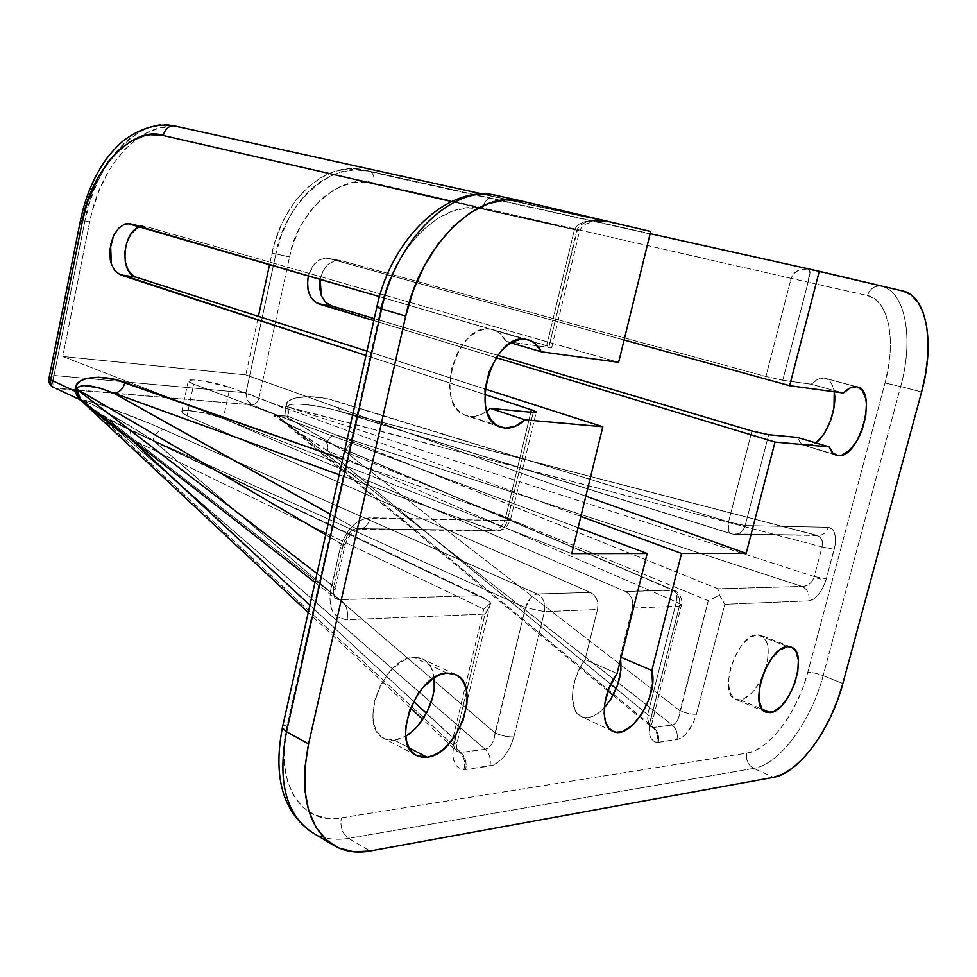 <?xml version="1.0" encoding="UTF-8"?>
<svg xmlns="http://www.w3.org/2000/svg" width="977" height="977" viewBox="0 0 977 977"><rect width="100%" height="100%" fill="white"/><g stroke="black" fill="none" stroke-linecap="round" stroke-linejoin="round"><path stroke-width="0.73" stroke-dasharray="4.88 3.66" d="M324.266 440.651C327.393 442.483 328.48 445.854 327.515 450.763L676.365 601.942L676.597 593.54L674.081 590.438C677.024 592.209 677.794 596.031 676.365 601.942L681.482 604.971L679.406 606.143C680.639 598.693 678.307 593.344 672.408 590.108C678.307 593.344 680.639 598.693 679.406 606.143L632.4 608.073L632.815 603.029L631.618 598.107L628.993 594.053L625.341 591.451L672.408 590.108L310.503 434.973L278.225 418.962L274.684 415.628L278.689 415.701L251.993 404.869L55.872 388.443L80.541 400.094L87.1 400.875L102.744 405.467L150.934 423.981L537.277 593.979L590.426 592.453L187.01 415.775L181.722 412.331L182.65 410.914L186.998 410.45L202.789 412.465L223.281 418.486L625.341 591.451C631.313 594.81 633.67 600.354 632.4 608.073L620.139 656.923L621.128 657.338L620.139 656.923L620.639 659.304L620.139 656.923L632.4 608.073L679.406 606.143L650.401 719.939L652.587 718.254L647.678 714.651L652.587 718.254L650.401 719.939C647.678 733.446 649.839 740.932 656.886 742.386C658.4 736.402 657.081 731.443 652.917 727.499L650.609 726.448C648.374 723.896 647.397 719.964 647.678 714.651L676.365 601.942L327.515 450.763L610.784 684.242L327.515 450.763L288.984 425.874L279.251 418.608L277.773 416.202L653.589 727.462L672.237 725.044L277.773 416.202L653.589 727.462L650.621 726.461L647.824 719.585L647.678 714.651L616.218 688.712L647.678 714.651L676.365 601.942L681.482 604.971L679.406 606.143L649.497 724.372L649.888 735.803L651.024 738.551L654.59 741.897L658.266 742.312L679.662 738.856L685.427 734.655L693.059 723.407L696.406 714.248L724.836 604.287L808.724 600.867C815.844 599.426 821.559 592.612 825.907 580.423L814.012 577.334C811.643 583.367 807.637 586.395 801.983 586.395C807.637 589.314 809.884 594.138 808.724 600.867L813.511 599.194L818.384 594.773L822.707 588.227L825.907 580.423L835.127 545.056L835.482 537.191L833.845 531.122L832.343 529.07L828.252 527.299L745.182 525.577L768.679 434.716L745.182 525.577C743.228 531.537 739.479 534.456 733.947 534.309L815.551 535.091L343.135 412.27L732.066 533.906L816.638 535.274L819.044 536.312L821.498 538.999L822.561 542.736L822.084 546.949L287.8 407.03L814.232 576.515L822.084 546.949L287.849 406.811L289.302 405.223L292.685 404.258L297.9 403.977L313.019 405.443L332.571 409.461L817.383 535.457C822.744 535.591 826.371 532.88 828.252 527.299L745.182 525.577L728.537 521.95L328.467 399.104L310.246 396.589L295.86 397.834L290.743 399.801L287.275 402.585L285.321 408.704L258.966 398.152L289.558 256.975L291.732 248.414L297.802 232.037L301.637 224.38L310.784 210.458L321.628 198.82L333.792 189.941L340.252 186.644L353.601 182.565L367.12 181.978L373.788 183.041L791.162 278.36L765.944 376.487L341.266 260.688L334.671 260.712L328.357 264.156L323.277 270.47L320.065 279.251L323.167 270.678L327.503 264.938L334.671 260.712L340.375 260.48L325.683 258.111L319.259 259.931L313.568 264.962L308.414 275.844C312.249 263.521 318.771 257.684 328.003 258.319M315.009 582.439L335.27 598.242C334.342 598.767 334.329 595.335 335.27 587.934C335.758 589.253 334.219 589.974 330.653 590.108L340.118 548.207C343.648 548.17 345.174 547.572 344.698 546.387L343.171 544.958L333.792 586.432L343.171 544.958L325.72 534.737L344.686 546.351C345.199 547.56 343.684 548.17 340.118 548.207L342.732 540.208L348.85 529.9L356.984 522.207L365.948 518.201L507.368 520.619C505.231 527.714 501.225 531.17 495.339 531.012L493.348 530.548L497.208 529.558L500.932 526.591L503.961 522.084L505.842 516.735L510.568 519.398L507.368 520.619L510.568 519.398L505.842 516.735L342.671 459.239L505.842 516.735C503.436 525.223 499.271 529.827 493.348 530.548L339.19 474.737L495.339 531.012C501.225 531.17 505.231 527.714 507.368 520.619L533.234 412.441L507.368 520.619L370.344 517.761C368.134 525.504 364.03 529.29 358.046 529.107L358.193 529.131C364.116 529.216 368.158 525.418 370.344 517.761C356.837 519.117 346.957 528.496 340.704 545.899C344.099 546.253 345.553 545.984 345.052 545.068L343.464 543.823C346.42 535.14 350.609 530.071 356.019 528.606L330.324 514.244L356.019 528.606L493.348 530.548L356.019 528.606L352.416 530.071L348.801 533.43L343.464 543.823L345.052 545.068C345.553 545.984 344.099 546.253 340.704 545.899L329.75 596.08L330.776 606.998L332.656 611.504L338.75 617.782L347.116 619.723L485.019 614.081L453.902 744.266C451.154 759.679 454.476 768.13 463.855 769.607C465.565 762.768 464.283 757.065 459.996 752.51L456.21 750.666C453.743 747.588 452.669 743.35 452.998 737.953L457.37 741.714L453.902 744.266L452.742 754.134L453.157 758.506L455.893 765.394L460.79 769.107L465.663 769.485L493.507 765.064L497.171 763.074L504.23 756.479L510.092 747.283L513.902 736.841L544.433 611.663L597.521 609.489L585.089 659.573L579.52 668.756L575.343 678.954L572.901 689.335L572.412 699.043L575.319 710.633L577.175 713.393L582.023 716.923L588.007 717.619L591.28 716.886L598.046 713.369L604.25 707.861C595.958 716.434 588.325 719.365 581.352 716.642C568.125 711.622 570.055 679.296 585.089 659.573L617.073 673.519L585.089 659.573L597.521 609.489C598.816 601.576 596.446 595.897 590.426 592.453L594.101 595.115L596.739 599.28L597.948 604.323L597.521 609.489L544.433 611.663L525.431 607.609L495.07 732.921L152.962 440.261L525.431 607.609L494.044 738.905L491.822 744.108L488.708 747.759L485.178 749.298L83.643 400.973L460.888 752.449L485.178 749.298L83.802 400.985L91.691 404.136L107.348 412.55L152.962 440.261L495.07 732.921C501.86 735.876 508.15 737.183 513.902 736.841L544.433 611.663C545.752 603.456 543.371 597.558 537.277 593.979C543.371 597.558 545.752 603.456 544.433 611.663L525.431 607.609C528.081 599.548 532.038 594.993 537.277 593.979L533.833 595.127L530.364 598.119L525.431 607.609L152.962 440.261C155.038 433.568 158.775 430.051 164.185 429.685C158.775 430.051 155.038 433.568 152.962 440.261C122.247 420.44 85.878 399.862 83.802 400.985L460.888 752.449L456.98 751.374L454.61 748.26L453.218 743.582L452.998 737.953L483.762 609.172L131.187 439.174L483.762 609.172L490.686 603.017L488.915 608.463L485.019 614.081L453.902 744.266L457.358 741.702L426.399 713.283L452.998 737.953L483.762 609.172L490.686 603.017L488.158 600.599L106.981 418.681L339.911 599.622L477.838 595.677L338.152 599.731L335.27 598.242L334.244 596.642L333.255 592.135L333.792 586.432L317 573.548L335.282 587.971C335.734 589.265 334.195 589.986 330.653 590.108C328.064 608.524 333.548 618.392 347.116 619.723L485.019 614.081L490.088 605.667L490.686 603.017L488.158 600.599L483.566 597.716L126.619 427.804C130.222 430.014 131.565 433.715 130.637 438.917M740.077 699.862L762.243 709.265L740.077 699.862L743.766 698.836L751.472 693.279L755.221 688.98L761.804 678.136C755.282 691.02 748.04 698.274 740.077 699.862L735.596 699.276C717.411 693.743 737.232 634.195 757.138 634.708L749.567 637.676L741.787 645.247L734.997 656.275L730.283 669.05L728.415 681.543L729.648 691.777L733.751 698.201L736.695 699.654L740.077 699.862M787.645 646.652L757.138 634.708L787.645 646.652M806.538 446.049L834.883 454.574L806.538 446.049L815.685 442.874L810.104 445.707L804.792 445.72L800.468 442.886L797.379 437.427L801.152 443.57L806.538 446.049M53.93 387.906L251.993 404.869C255.29 404.649 257.61 402.414 258.966 398.152L285.321 408.704L286.139 416.007L278.689 415.701L251.993 404.869C248.182 402.744 246.18 398.714 245.96 392.803L122.308 381.628L245.96 392.803L258.966 398.152L245.96 392.803L275.905 253.922L245.96 392.803L247.621 400.277L251.993 404.869C255.302 404.686 257.635 402.439 258.966 398.152L289.558 256.975L275.905 253.922L289.558 256.975C296.275 212.986 341.058 171.976 373.788 183.041C374.753 176.715 373.214 172.758 369.147 171.158L354.248 169.9L339.275 172.624C328.37 176.361 319.052 181.856 311.321 189.098C302.394 197.354 295.03 206.868 289.241 217.639L281.303 235.237L275.905 253.922C283.318 205.06 332.73 159.104 369.147 171.158L650.145 233.637L363.578 169.864C324.584 160.411 282.426 200.932 271.997 253.251L275.905 253.922L271.997 253.251L269.579 264.486L274.39 243.7L281.022 225.418L285.211 216.857L295.152 201.25L306.937 188.158L320.138 178.095L334.342 171.5L348.997 168.691L356.336 168.765L809.933 269.383C810.568 270.434 809.957 274.708 808.101 282.206L791.162 278.36L808.101 282.206L782.76 380.236L765.944 376.487L782.76 380.236L811.252 384.23L843.444 393.01L811.252 384.23C815.844 379.65 820.192 377.61 824.319 378.136L827.519 379.284L830.242 381.689L832.38 385.243L834.236 391.753C832.929 384.254 829.949 379.784 825.296 378.343L856.414 386.758L824.319 378.136L817.957 379.259L811.252 384.23L782.76 380.236L808.101 282.206L867.454 295.555L874.769 298.864L880.9 305.105L885.614 313.996L888.777 325.158L890.303 338.14L890.157 352.453L888.362 367.572L885.015 382.984L807.796 672.359L803.155 686.99L797.171 701.23L790.051 714.59L782.04 726.595L773.405 736.805L764.441 744.828L755.477 750.36L746.855 753.133L341.327 817.847L327.148 818.237L314.179 814.708L302.943 807.283L293.967 796.157L287.653 781.722L284.344 764.502L284.222 745.195L287.323 724.604L381.213 307.181L287.323 724.604C273.572 782.211 301.429 825.785 341.327 817.847L746.855 753.133C769.436 750.092 797.623 711.977 807.796 672.359C811.777 672.249 816.894 673.348 823.135 675.669L842.87 683.521L823.135 675.669C811.46 720.879 779.487 764.551 753.731 768.398C779.487 764.551 811.46 720.879 823.135 675.669C816.894 673.348 811.777 672.249 807.796 672.359L885.015 382.984L900.684 386.501C913.886 339.19 905.716 291.268 881.254 286.2L902.968 291.048L881.254 286.2C905.716 291.268 913.886 339.19 900.684 386.501L823.135 675.669L900.684 386.501L885.015 382.984C896.532 341.51 889.009 299.744 867.454 295.555C869.957 288.594 874.562 285.467 881.254 286.2C874.562 285.467 869.957 288.594 867.454 295.555L808.101 282.206L809.933 269.383L881.254 286.2L806.794 268.956L797.928 270.617L793.556 273.89L791.162 278.36L373.788 183.041C374.753 176.715 373.214 172.758 369.147 171.158L809.933 269.383C800.224 268.077 793.971 271.081 791.162 278.36L765.944 376.487L341.266 260.688L328.87 258.526L624.095 339.996L328.87 258.526L340.375 260.48M470.267 416.422L496.878 425.386L470.267 416.422L475.274 416.226L480.403 414.773L486.839 411.244C481.27 415.115 475.75 416.837 470.267 416.422L466.029 415.543C432.579 407.165 456.821 321.592 490.698 329.151L526.017 339.361L490.698 329.151L484.922 329.176L478.925 330.898L472.953 334.281L467.238 339.178L462.023 345.431L457.505 352.77L451.301 369.526L449.628 386.758L450.58 394.696L452.705 401.73L455.88 407.617L459.984 412.123L464.844 415.091L470.267 416.422M506.184 341.486C503.045 335.306 498.697 331.374 493.116 329.664L490.698 329.151L495.376 330.495L499.589 333.059L506.184 341.486L511.02 342.903L506.184 341.486L537.509 345.87L506.184 341.486M394.476 740.2L409.094 747.857L394.476 740.2L400.362 738.746L405.773 736.145L394.476 740.2L384.01 738.417C357.387 727.315 383.277 657.106 413.857 657.448L407.959 658.62L401.865 661.38L390.092 671.175L380.395 685.365L374.35 701.694L372.921 717.57L374.032 724.519L376.316 730.454L379.65 735.131L383.912 738.368L388.919 740.077L394.476 740.2M446.88 673.116L413.857 657.448L446.88 673.116M679.992 710.78L345.431 451.838L708.276 600.733L679.162 716.031L677.415 720.574L674.985 723.749L672.237 725.044L277.908 416.214L282.976 417.301L286.786 417.008L345.431 451.838L679.992 710.78C686.391 713.332 691.863 714.48 696.406 714.248L724.836 604.287L808.724 600.867C809.884 594.138 807.637 589.314 801.983 586.395L335.416 434.692L717.924 588.801L801.983 586.395L335.416 434.692L287.763 416.251L288.594 412.612L287.8 407.03L814.232 576.515L812.156 581.156L809.261 584.185L803.839 586.395L717.924 588.801L719.561 595.298L724.836 604.287L719.561 595.298L708.276 600.733L679.992 710.78C679.088 718.999 676.499 723.749 672.237 725.044C676.499 728.915 678.062 733.8 676.902 739.687C685.414 737.012 691.911 728.537 696.406 714.248C691.863 714.48 686.391 713.332 679.992 710.78M505.842 516.735L530.816 412.209L505.842 516.735M484.641 394.415L365.984 355.457L484.641 394.415M117.606 273.389L115.078 271.032M397.065 264.449L408.728 246.009L422.235 230.609L436.963 218.872L452.278 211.227L467.531 207.893L482.088 208.919L576.809 230.206L548.781 347.446L551.749 347.323L379.503 296.629L546.741 345.516L574.427 229.632L451.545 201.506L574.427 229.632L578.14 224.576L586.066 221.352L597.02 220.472L609.355 222.072L174.81 125.996L650.682 231.476L181.722 127.608L174.468 126.57L159.764 127.865L145.243 133.47L138.221 137.806L124.971 149.249L113.137 163.977L107.885 172.404L98.897 190.991L92.156 211.301L89.701 221.877L62.748 356.483L571.765 553.593L62.748 356.483L245.813 374.875L585.834 496.182L245.813 374.875L258.404 316.365L245.813 374.875L62.748 356.483L89.701 221.877L84.901 221.058L89.701 221.877C100.472 164.002 142.691 118.144 181.722 127.608L174.81 125.996C140.236 114.053 92.803 166.859 84.901 221.058L90.348 200.212L98.164 180.476C103.831 168.362 110.963 157.566 119.56 148.089C126.998 139.772 135.925 133.336 146.342 128.769L154.745 126.118M551.749 347.323L579.63 230.828C581.999 228.789 578.665 223.33 599.902 221.022L609.098 222.011L482.821 194.093L609.355 222.072C591.61 218.933 580.753 221.645 576.809 230.206L574.427 229.632C578.347 221.229 589.9 218.689 609.098 222.011L497.745 195.742C490.222 195.107 485.007 199.503 482.088 208.919C485.007 199.503 490.222 195.107 497.745 195.742L609.355 222.072L592.685 220.863L583.684 223.11L578.054 227.446L548.781 347.446L537.509 345.87L551.858 347.604L546.741 345.516L574.427 229.632L579.63 230.828L482.088 208.919C444.352 198.502 394.11 245.483 381.213 307.181L376.902 306.815M765.455 668.879L767.678 659.499L768.105 648.105L767.214 643.367L763.318 636.735L760.46 635.111L757.138 634.708L760.888 635.258C768.777 640.008 770.303 651.219 765.455 668.879M434.106 677.733L431.37 668.134L428.256 663.334L424.201 659.854L419.341 657.863L413.857 657.448L422.638 659.023C428.976 662.223 432.787 668.463 434.106 677.733M309.892 605.203L413.54 701.352L309.892 605.203M312.09 832.404C322.85 838.693 335.001 840.672 348.557 838.364L753.731 768.398C747.991 765.076 745.695 759.984 746.855 753.133C745.695 759.984 747.991 765.076 753.731 768.398L773.466 777.326L753.731 768.398L348.557 838.364L369.99 851.016L348.557 838.364C342.353 833.711 339.947 826.872 341.327 817.847C339.947 826.872 342.353 833.711 348.557 838.364C334.586 840.745 322.129 838.571 311.162 831.842M485.007 388.98L366.949 351.146L485.007 388.98M140.273 226.676L146.294 226.615L618.624 362.333L146.294 226.615L140.273 226.676M193.702 384.144L578.115 527.69L193.702 384.144L188.219 381.152C185.557 377.562 216.344 382.288 229.913 387.49L204.743 381.25L193.434 379.931L188.243 380.603L189.22 382.08L193.702 384.144L187.01 415.775L193.702 384.144M277.773 416.202L276.393 415.372L277.773 416.202C276.711 416.092 277.444 417.094 279.984 419.218C288.85 426.167 304.702 436.682 327.515 450.763C328.48 445.781 327.368 442.398 324.169 440.603L674.081 590.438L625.341 591.451L223.281 418.486L229.913 387.49L580.863 516.454L229.913 387.49L223.281 418.486L207.356 413.491L190.246 410.609C185.496 410.23 182.662 410.535 181.734 411.512L182.626 413.344L187.01 415.775L590.426 592.453L537.277 593.979L164.185 429.685C131.712 415.152 88.712 399.654 82.434 400.082M373.812 320.603L496.243 357.68L373.812 320.603M921.567 392.009L900.684 386.501L921.567 392.009M342.084 412.062C338.714 410.548 337.431 407.091 338.225 401.706C337.431 407.14 338.738 410.609 342.158 412.086L731.187 533.784L728.427 530.413L728.537 521.95L751.924 431.004L728.537 521.95L745.182 525.577C743.228 531.537 739.479 534.456 733.947 534.309L817.383 535.457L337.004 410.584L731.187 533.784C728.195 532.355 727.315 528.41 728.537 521.95L338.225 401.706C313.58 393.316 285.663 395.917 285.54 406.066L286.139 416.007L276.515 415.384L279.214 416.544L278.689 415.701L279.214 416.544L286.786 417.008L327.454 441.567C329.591 437.146 332.241 434.863 335.416 434.692L287.763 416.251L286.786 417.008L286.139 416.007L286.786 417.008L287.763 416.251L286.139 416.007L287.763 416.251L287.934 408.313L285.321 408.704L287.934 408.313L287.8 407.03L285.492 406.285L287.849 406.811L285.54 406.066M374.264 318.587L497.843 355.372L374.264 318.587M122.308 381.628L54.04 375.461L84.901 221.058L80.444 220.558L84.901 221.058L54.04 375.461L122.308 381.628M130.82 223.916L146.294 226.615L130.82 223.916M160.631 125.166L170.865 125.312M282.719 726.229L287.323 724.604L282.719 726.229M377.977 306.802L381.213 307.181M53.332 377.513L54.04 375.461L49.106 377.672L54.04 375.461C51.805 381.812 52.416 386.135 55.872 388.443L53.857 386.599L52.807 383.485L53.332 377.513M343.171 544.958L343.464 543.823L343.171 544.958M87.063 404.857L106.981 418.681L339.911 599.622C346.127 603.701 348.533 610.405 347.116 619.723C348.533 610.405 346.127 603.701 339.911 599.622L335.331 598.303C333.218 595.518 332.705 591.561 333.792 586.432L335.27 587.934L345.04 545.044C345.919 541.905 347.788 538.388 350.658 534.492L358.046 529.107L495.339 531.012C502.422 531.378 507.49 527.507 510.568 519.398L536.165 412.428M82.117 401.584L83.802 400.985M495.07 732.921C493.971 742.276 490.674 747.735 485.178 749.298C489.599 753.768 491.187 759.361 489.953 766.066C500.92 762.842 508.907 753.108 513.902 736.841C508.15 737.183 501.86 735.876 495.07 732.921M489.953 766.066C491.187 759.361 489.599 753.768 485.178 749.298L460.888 752.449C465.321 757.004 466.921 762.683 465.663 769.485L489.953 766.066M463.855 769.607L465.663 769.485C466.921 762.683 465.321 757.004 460.888 752.449L459.996 752.51C464.283 757.065 465.565 762.768 463.855 769.607M815.551 535.091L816.552 535.262C821.559 537.081 823.403 540.977 822.084 546.949L834.224 549.294C836.984 536.214 834.993 528.875 828.252 527.299C826.395 532.819 822.817 535.543 817.505 535.469L815.551 535.091M834.224 549.294L822.084 546.949L814.232 576.515L826.371 578.811L834.224 549.294M825.907 580.423L826.371 578.811L814.232 576.515L814.012 577.334L825.907 580.423M676.902 739.687C678.062 733.8 676.499 728.915 672.237 725.044L653.589 727.462C657.875 731.394 659.438 736.34 658.266 742.312L676.902 739.687M656.886 742.386L658.266 742.312C659.438 736.34 657.875 731.394 653.589 727.462L652.917 727.499C657.081 731.443 658.4 736.402 656.886 742.386M90.14 407.189L106.981 418.681L110.145 419.658L114.407 426.106L110.145 419.658L106.981 418.681L123.786 427.01L477.838 595.677L483.566 597.716M130.662 438.783C131.541 433.556 130.149 429.88 126.485 427.731L110.083 419.622L89.872 406.982M327.454 441.567L345.431 451.838C347.336 445.854 350.462 442.679 354.81 442.325L335.416 434.692C332.241 434.863 329.591 437.146 327.454 441.567M716.752 596.483L719.561 595.298L717.924 588.801L354.81 442.325C350.462 442.679 347.336 445.854 345.431 451.838L708.276 600.733L716.752 596.483M55.872 388.443L80.358 400.387L82.972 401.181L83.643 400.973L82.276 400.069L80.541 400.094L82.972 401.181L82.105 401.571M276.393 415.372C266.782 413.747 290.474 426.693 322.41 440.175M287.849 406.811C287.189 401.987 311.687 403.611 337.456 410.706L343.135 412.27M731.907 533.906L733.947 534.309L731.907 533.906M607.963 691.081L280.839 419.902C275.783 417.374 299.414 430.43 324.169 440.603L674.081 590.438C674.509 589.534 683.876 596.764 681.482 604.971L651.073 726.705L613.092 695.331M490.454 603.42L457.358 741.702L456.137 750.592L422.723 719.414M765.76 712.074L735.596 699.276M836.434 455.221L804.792 445.72M857.317 386.929L825.296 378.343M500.676 427.218L466.029 415.543M528.41 339.874L493.116 329.664M416.52 755.514L384.01 738.417M455.514 674.57L422.638 659.023M791.309 647.153L760.888 635.258M612.884 731.284L581.352 716.642M129.99 223.709L145.426 226.408M188.219 381.152L181.673 412.221M410.487 707.995L308.243 612.579"/><path stroke-width="1.47" d="M770.181 712.624L765.76 712.074C747.832 706.689 767.971 646.322 787.645 646.652L780.134 649.717L772.367 657.448L765.553 668.659L760.79 681.604L759.422 688.101L758.995 699.813L761.62 708.349L763.953 711.012L766.847 712.441L773.833 711.537L781.515 705.858L788.732 696.283L794.448 684.279L797.83 671.59L798.368 660.061L795.95 651.439L793.727 648.643L790.93 647.018L787.645 646.652L791.346 647.165C809.274 652.453 790.124 711.549 770.181 712.624L762.243 709.265L770.181 712.624M838.205 455.563L836.495 455.245C833.259 454.22 830.841 451.447 829.229 446.916L797.379 437.427L829.229 446.916L832.905 453.108L838.205 455.563L834.883 454.574L838.205 455.563L841.734 455.184L849.245 450.629L856.402 441.702L859.504 435.998L862.154 429.733L865.671 416.507L866.44 403.941L865.72 398.494L862.227 390.299L857.379 386.953C878.201 390.983 859.088 458.934 838.205 455.563M815.685 442.874C827.653 434.545 837.24 408.13 834.236 391.753L833.979 407.629L830.535 420.684L824.82 432.481L821.364 437.342L815.685 442.874M504.975 428.121L500.761 427.254C467.507 418.999 492.347 331.899 526.017 339.361L528.41 339.874C533.955 341.571 538.266 345.54 541.331 351.781L511.02 342.903L541.331 351.781L534.834 343.269L530.67 340.692L526.017 339.361L520.265 339.422L514.281 341.217L508.309 344.686L502.581 349.705L497.33 356.08L489.098 371.858L484.958 389.518L485.545 406.2L487.596 413.332L490.723 419.292L494.765 423.835L499.589 426.802L504.975 428.121L515.074 426.375L525.101 419.817L602.846 426.741L485.007 388.98L602.846 426.741L571.765 553.593L602.846 426.741L525.101 419.817C518.433 425.777 511.728 428.537 504.975 428.121L496.878 425.386L504.975 428.121M426.949 757.199L416.532 755.514C390.092 744.547 416.434 673.08 446.88 673.116L440.993 674.374L434.912 677.232L423.102 687.283L417.851 694.097L409.729 709.974L405.797 726.68L405.638 734.496L406.701 741.543L408.923 747.527L412.209 752.217L416.434 755.465L421.417 757.138L426.949 757.199L432.811 755.661L438.807 752.608L444.682 748.15L455.258 735.791L463.025 720.44L466.884 704.319L467.14 696.711L466.261 689.774L464.246 683.766L461.181 678.93L457.163 675.461L452.339 673.483L446.88 673.116L455.624 674.618C482.284 685.024 457.944 755.013 426.949 757.199L409.094 747.857L426.949 757.199M55.872 388.443L80.322 399.764L76.988 395.783L75.058 391.215L50.743 379.845C50.12 383.631 51.183 386.318 53.93 387.906C49.839 385.39 48.191 382.19 48.984 378.294L50.743 379.845L48.984 378.294L80.419 220.68L82.373 221.413L80.419 220.668C84.645 199.992 91.875 181.514 102.121 165.247C107.617 156.54 114.517 148.516 122.833 141.164C141.799 126.717 159.984 123.139 174.724 125.972L482.821 194.093L174.724 125.972C169.07 125.447 165.235 128.622 163.244 135.51L451.545 201.506L163.244 135.51L150.556 134.692L144.144 135.791L131.455 140.908L119.365 149.652L108.288 161.632L98.592 176.373L87.344 202.373L82.373 221.413L50.743 379.845L75.058 391.215L77.024 384.34L80.334 381.164L85.158 378.868L98.677 377.232L115.774 379.748L342.671 459.239L124.909 382.508C123.065 389.322 119.243 392.815 113.442 392.998L339.19 474.737L99.813 388.052L83.668 385.439L77.867 387.173L76.792 389.005L325.72 534.737L76.792 389.005C80.041 383.338 92.253 384.682 113.442 392.998C119.243 392.815 123.065 389.322 124.909 382.508C101.816 373.483 75.656 376.914 75.327 388.26L76.731 389.261L79.222 397.895L87.063 404.857M530.816 412.209L531.39 409.778L484.641 394.415L531.39 409.778L536.288 411.903L533.234 412.441L536.385 412.013L533.308 410.438L531.39 409.778L530.816 412.209M115.078 271.032L111.341 263.973L115.078 271.032L120.452 274.842L135.95 277.114L132.994 275.661L128.146 270.128L125.288 261.873L124.812 252.151L126.802 242.381L130.955 234.04L136.67 228.349L140.273 226.676C122.723 230.621 119.096 273.01 135.95 277.114L366.949 351.146L135.95 277.114L120.452 274.842L365.984 355.457L117.606 273.389M111.341 263.973L110.254 259.564L109.876 249.77L113.674 235.445L118.583 228.215L124.604 224.148L127.743 223.538L379.503 296.629L129.99 223.709L124.604 224.148L118.583 228.215L113.564 235.689L110.584 244.763L111.341 263.973M486.839 411.244L490.43 408.398L533.234 412.441L490.43 408.398L525.101 419.817L490.43 408.398L486.839 411.244M604.25 707.861L610.723 699.398L617.611 685.048L620.945 670.051L620.639 659.304C622.276 676.572 616.817 692.766 604.25 707.861M768.679 434.716L797.379 437.427L768.679 434.716L751.924 431.004L768.679 434.716M381.213 307.181L387.747 285.137L397.065 264.449M761.804 678.136L765.455 668.879L761.804 678.136M405.773 736.145L412.221 731.455L417.753 725.911L427.034 712.086L432.86 696.332L434.191 688.443L434.106 677.733C437.085 697.602 423.249 726.265 405.773 736.145M308.243 612.579L80.322 399.764L114.553 427.584L114.407 426.106L114.553 427.584L131.187 439.174L309.892 605.203L130.637 438.917L114.553 427.584L82.117 401.584M413.54 701.352L426.399 713.283L413.54 701.352M842.87 683.521C831 729.074 799.039 773.259 773.466 777.326L369.99 851.016L773.466 777.326L783.236 773.943L793.397 767.409L803.558 758.005L813.377 746.123L822.5 732.225L830.633 716.788L837.497 700.375L842.87 683.521L921.567 392.009L842.87 683.521M497.745 195.742L496.988 195.571C454.097 183.823 396.503 237.863 381.628 308.952L405.711 316.06L308.573 743.9L304.861 767.959L304.897 790.442L308.634 810.409L315.84 827.043L326.11 839.731L338.958 848.06L353.796 851.822L369.99 851.016C356.458 853.458 344.331 851.565 333.621 845.313C307.45 827.495 299.109 793.69 308.573 743.9L286.505 731.749C277.273 780.989 285.797 814.537 312.09 832.404C282.878 811.985 272.962 777.155 282.341 727.914L286.505 731.749L381.628 308.952L405.711 316.06L308.573 743.9L286.505 731.749L282.329 727.877L376.817 307.205L377.977 306.802M405.711 316.06C420.928 244.079 478.73 189.22 521.437 200.969L650.682 231.476L522.194 201.14L505.622 199.87L488.17 203.68L470.56 212.559L453.548 226.261L437.879 244.299L424.287 265.927L413.393 290.206L405.711 316.06M618.624 362.333L650.682 231.476L618.624 362.333L541.331 351.781L618.624 362.333M578.115 527.69L647.214 553.495L571.765 553.593L647.214 553.495L617.073 673.519L609.147 687.967L604.726 703.758L604.152 713.576L605.545 721.893L608.769 728.048L613.532 731.565L616.389 732.249L622.715 731.431L632.827 725.019L642.145 713.528L649.094 698.958L652.526 683.753L651.842 670.478L681.555 553.458L580.863 516.454L681.555 553.458L746.159 553.385L681.555 553.458L651.842 670.478C659.121 695.197 630.141 740.957 612.884 731.284C599.793 726.351 601.991 693.633 617.073 673.519L647.214 553.495L578.115 527.69M585.834 496.182L746.159 553.385L585.834 496.182M819.288 271.288L789.636 385.671L624.095 339.996L789.636 385.671L819.288 271.288L650.145 233.637L819.288 271.288L902.968 291.048L819.288 271.288M308.414 275.844L307.535 281.242L308.073 290.035L311.016 297.545L315.913 302.614L373.812 320.603L318.881 303.969L331.301 305.801L374.264 318.587L331.301 305.801L318.881 303.969C309.416 299.512 305.935 290.132 308.414 275.844M496.243 357.68L775.017 442.08L746.159 553.385L775.017 442.08L829.229 446.916L775.017 442.08L496.243 357.68M258.404 316.365L269.579 264.486L258.404 316.365M902.968 291.048C927.185 296.055 934.952 344.307 921.567 392.009L925.512 374.264L927.71 356.849L928.065 340.35L926.526 325.365L923.131 312.469L917.953 302.174L911.162 294.907L902.968 291.048M856.414 386.758L850.124 387.93L843.444 393.01L789.636 385.671L843.444 393.01C848.024 388.345 852.347 386.257 856.414 386.758M320.065 279.251L319.516 287.604L321.384 295.872L325.512 302.259L331.301 305.801L325.512 302.259L321.384 295.872L320.065 279.251M497.843 355.372L751.924 431.004L497.843 355.372M610.784 684.242L616.218 688.712L610.784 684.242M330.324 514.244L113.442 392.998L330.324 514.244M81.75 401.12L75.058 391.215L75.278 388.516L76.731 389.261L317 573.548L76.731 389.261L80.883 399.935L90.14 407.189M621.128 657.338L651.842 670.478L621.128 657.338M170.865 125.312L174.627 125.96M154.745 126.118L160.631 125.166M311.162 831.842C285.565 813.658 277.346 780.293 286.505 731.749L381.628 308.952L376.817 307.205L381.628 308.952C396.491 237.912 454.024 183.884 496.902 195.559M376.902 306.815L376.804 307.193C391.166 237.79 449.029 183.322 496.988 195.571L521.437 200.969M53.93 387.906C51.146 386.171 50.083 383.472 50.743 379.845L82.373 221.413C89.566 172.147 132.383 124.494 163.244 135.51C165.26 128.573 169.106 125.41 174.81 125.996M75.058 391.215L76.707 390.678L75.058 391.215M333.316 845.117L312.09 832.404M315.009 582.439L89.872 406.982M422.723 719.414L410.487 707.995M613.092 695.331L607.963 691.081"/></g></svg>
